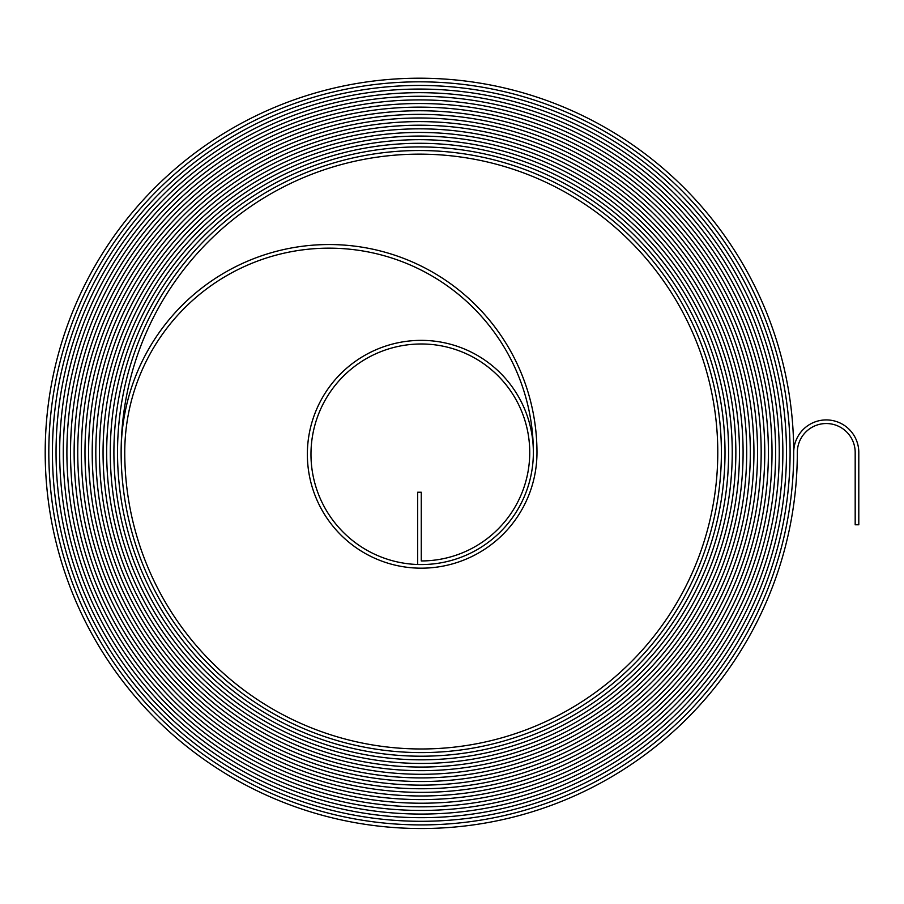 <?xml version="1.0" encoding="UTF-8"?>
<svg xmlns="http://www.w3.org/2000/svg" width="904" height="904" viewBox="0 0 904 904"><rect width="100%" height="100%" fill="white"/><g stroke="black" fill="none" stroke-linecap="round" stroke-linejoin="round"><path stroke-width="1.36" d="M826.256 423.535A28.928 28.928 0 0 1 855.184 452.463L855.184 524.783L858.8 524.783L858.8 452.463A32.544 32.544 0 0 0 826.256 419.919A32.544 32.544 0 0 0 793.712 452.463A374.256 374.256 0 0 0 419.456 78.207A374.256 374.256 0 0 0 45.2 452.463A376.064 376.064 0 0 0 421.264 828.527A376.064 376.064 0 0 0 797.328 452.463A28.928 28.928 0 0 1 826.256 423.535M419.456 81.823A370.64 370.64 0 0 0 48.816 452.463A372.448 372.448 0 0 0 421.264 824.911A372.448 372.448 0 0 0 793.712 452.463A372.448 372.448 0 0 1 421.264 824.911A372.448 372.448 0 0 1 48.816 452.463A370.64 370.64 0 0 1 419.456 81.823A370.64 370.64 0 0 1 790.096 452.463A370.64 370.64 0 0 0 419.456 81.823M419.456 85.439A367.024 367.024 0 0 0 52.432 452.463A368.832 368.832 0 0 0 421.264 821.295A368.832 368.832 0 0 0 790.096 452.463A368.832 368.832 0 0 1 421.264 821.295A368.832 368.832 0 0 1 52.432 452.463A367.024 367.024 0 0 1 419.456 85.439A367.024 367.024 0 0 1 786.48 452.463A367.024 367.024 0 0 0 419.456 85.439M419.456 89.055A363.408 363.408 0 0 0 56.048 452.463A365.216 365.216 0 0 0 421.264 817.679A365.216 365.216 0 0 0 786.48 452.463A365.216 365.216 0 0 1 421.264 817.679A365.216 365.216 0 0 1 56.048 452.463A363.408 363.408 0 0 1 419.456 89.055A363.408 363.408 0 0 1 782.864 452.463A363.408 363.408 0 0 0 419.456 89.055M419.456 92.671A359.792 359.792 0 0 0 59.664 452.463A361.6 361.6 0 0 0 421.264 814.063A361.6 361.6 0 0 0 782.864 452.463A361.6 361.6 0 0 1 421.264 814.063A361.6 361.6 0 0 1 59.664 452.463A359.792 359.792 0 0 1 419.456 92.671A359.792 359.792 0 0 1 779.248 452.463A359.792 359.792 0 0 0 419.456 92.671M419.456 96.287A356.176 356.176 0 0 0 63.28 452.463A357.984 357.984 0 0 0 421.264 810.447A357.984 357.984 0 0 0 779.248 452.463A357.984 357.984 0 0 1 421.264 810.447A357.984 357.984 0 0 1 63.28 452.463A356.176 356.176 0 0 1 419.456 96.287A356.176 356.176 0 0 1 775.632 452.463A356.176 356.176 0 0 0 419.456 96.287M419.456 99.903A352.56 352.56 0 0 0 66.896 452.463A354.368 354.368 0 0 0 421.264 806.831A354.368 354.368 0 0 0 775.632 452.463A354.368 354.368 0 0 1 421.264 806.831A354.368 354.368 0 0 1 66.896 452.463A352.56 352.56 0 0 1 419.456 99.903A352.56 352.56 0 0 1 772.016 452.463A352.56 352.56 0 0 0 419.456 99.903M419.456 103.519A348.944 348.944 0 0 0 70.512 452.463A350.752 350.752 0 0 0 421.264 803.215A350.752 350.752 0 0 0 772.016 452.463A350.752 350.752 0 0 1 421.264 803.215A350.752 350.752 0 0 1 70.512 452.463A348.944 348.944 0 0 1 419.456 103.519A348.944 348.944 0 0 1 768.4 452.463A348.944 348.944 0 0 0 419.456 103.519M419.456 107.135A345.328 345.328 0 0 0 74.128 452.463A347.136 347.136 0 0 0 421.264 799.599A347.136 347.136 0 0 0 768.4 452.463A347.136 347.136 0 0 1 421.264 799.599A347.136 347.136 0 0 1 74.128 452.463A345.328 345.328 0 0 1 419.456 107.135A345.328 345.328 0 0 1 764.784 452.463A345.328 345.328 0 0 0 419.456 107.135M419.456 110.751A341.712 341.712 0 0 0 77.744 452.463A343.52 343.52 0 0 0 421.264 795.983A343.52 343.52 0 0 0 764.784 452.463A343.52 343.52 0 0 1 421.264 795.983A343.52 343.52 0 0 1 77.744 452.463A341.712 341.712 0 0 1 419.456 110.751A341.712 341.712 0 0 1 761.168 452.463A341.712 341.712 0 0 0 419.456 110.751M419.456 114.367A338.096 338.096 0 0 0 81.36 452.463A339.904 339.904 0 0 0 421.264 792.367A339.904 339.904 0 0 0 761.168 452.463A339.904 339.904 0 0 1 421.264 792.367A339.904 339.904 0 0 1 81.36 452.463A338.096 338.096 0 0 1 419.456 114.367A338.096 338.096 0 0 1 757.552 452.463A338.096 338.096 0 0 0 419.456 114.367M419.456 117.983A334.48 334.48 0 0 0 84.976 452.463A336.288 336.288 0 0 0 421.264 788.751A336.288 336.288 0 0 0 757.552 452.463A336.288 336.288 0 0 1 421.264 788.751A336.288 336.288 0 0 1 84.976 452.463A334.48 334.48 0 0 1 419.456 117.983A334.48 334.48 0 0 1 753.936 452.463A334.48 334.48 0 0 0 419.456 117.983M419.456 121.599A330.864 330.864 0 0 0 88.592 452.463A332.672 332.672 0 0 0 421.264 785.135A332.672 332.672 0 0 0 753.936 452.463A332.672 332.672 0 0 1 421.264 785.135A332.672 332.672 0 0 1 88.592 452.463A330.864 330.864 0 0 1 419.456 121.599A330.864 330.864 0 0 1 750.32 452.463A330.864 330.864 0 0 0 419.456 121.599M419.456 125.215A327.248 327.248 0 0 0 92.208 452.463A329.056 329.056 0 0 0 421.264 781.519A329.056 329.056 0 0 0 750.32 452.463A329.056 329.056 0 0 1 421.264 781.519A329.056 329.056 0 0 1 92.208 452.463A327.248 327.248 0 0 1 419.456 125.215A327.248 327.248 0 0 1 746.704 452.463A327.248 327.248 0 0 0 419.456 125.215M419.456 128.831A323.632 323.632 0 0 0 95.824 452.463A325.44 325.44 0 0 0 421.264 777.903A325.44 325.44 0 0 0 746.704 452.463A325.44 325.44 0 0 1 421.264 777.903A325.44 325.44 0 0 1 95.824 452.463A323.632 323.632 0 0 1 419.456 128.831A323.632 323.632 0 0 1 743.088 452.463A323.632 323.632 0 0 0 419.456 128.831M419.456 132.447A320.016 320.016 0 0 0 99.44 452.463A321.824 321.824 0 0 0 421.264 774.287A321.824 321.824 0 0 0 743.088 452.463A321.824 321.824 0 0 1 421.264 774.287A321.824 321.824 0 0 1 99.44 452.463A320.016 320.016 0 0 1 419.456 132.447A320.016 320.016 0 0 1 739.472 452.463A320.016 320.016 0 0 0 419.456 132.447M419.456 136.063A316.4 316.4 0 0 0 103.056 452.463A318.208 318.208 0 0 0 421.264 770.671A318.208 318.208 0 0 0 739.472 452.463A318.208 318.208 0 0 1 421.264 770.671A318.208 318.208 0 0 1 103.056 452.463A316.4 316.4 0 0 1 419.456 136.063A316.4 316.4 0 0 1 735.856 452.463A316.4 316.4 0 0 0 419.456 136.063M419.456 139.679A312.784 312.784 0 0 0 106.672 452.463A314.592 314.592 0 0 0 421.264 767.055A314.592 314.592 0 0 0 735.856 452.463A314.592 314.592 0 0 1 421.264 767.055A314.592 314.592 0 0 1 106.672 452.463A312.784 312.784 0 0 1 419.456 139.679A312.784 312.784 0 0 1 732.24 452.463A312.784 312.784 0 0 0 419.456 139.679M419.456 143.295A309.168 309.168 0 0 0 110.288 452.463A310.976 310.976 0 0 0 421.264 763.439A310.976 310.976 0 0 0 732.24 452.463A310.976 310.976 0 0 1 421.264 763.439A310.976 310.976 0 0 1 110.288 452.463A309.168 309.168 0 0 1 419.456 143.295A309.168 309.168 0 0 1 728.624 452.463A309.168 309.168 0 0 0 419.456 143.295M419.456 146.911A305.552 305.552 0 0 0 113.904 452.463A307.36 307.36 0 0 0 421.264 759.823A307.36 307.36 0 0 0 728.624 452.463A307.36 307.36 0 0 1 421.264 759.823A307.36 307.36 0 0 1 113.904 452.463A305.552 305.552 0 0 1 419.456 146.911A305.552 305.552 0 0 1 725.008 452.463A305.552 305.552 0 0 0 419.456 146.911M419.456 150.527A301.936 301.936 0 0 0 117.52 452.463A303.744 303.744 0 0 0 421.264 756.207A303.744 303.744 0 0 0 725.008 452.463A303.744 303.744 0 0 1 421.264 756.207A303.744 303.744 0 0 1 117.52 452.463A301.936 301.936 0 0 1 419.456 150.527A301.936 301.936 0 0 1 721.392 452.463A301.936 301.936 0 0 0 419.456 150.527M329.056 244.543A207.92 207.92 0 0 0 121.136 452.463A300.128 300.128 0 0 0 421.264 752.591A300.128 300.128 0 0 0 721.392 452.463A300.128 300.128 0 0 1 421.264 752.591A300.128 300.128 0 0 1 121.136 452.463A298.32 298.32 0 0 1 419.456 154.143A298.32 298.32 0 0 1 717.776 452.463A296.512 296.512 0 0 1 421.264 748.975A296.512 296.512 0 0 1 124.752 452.463A204.304 204.304 0 0 1 329.056 248.159A204.304 204.304 0 0 1 533.36 452.463A112.096 112.096 0 0 1 421.264 564.559A110.288 110.288 0 0 1 310.976 454.271A110.288 110.288 0 0 1 421.264 343.983A108.48 108.48 0 0 1 529.744 452.463A108.48 108.48 0 0 1 421.264 560.943L421.264 492.239L417.648 492.239L417.648 564.503A112.096 112.096 0 0 0 533.349 454.271A112.096 112.096 0 0 0 421.264 340.367A113.904 113.904 0 0 0 307.36 454.271A113.904 113.904 0 0 0 421.264 568.175A115.712 115.712 0 0 0 536.976 452.463A207.92 207.92 0 0 0 329.056 244.543"/></g></svg>
